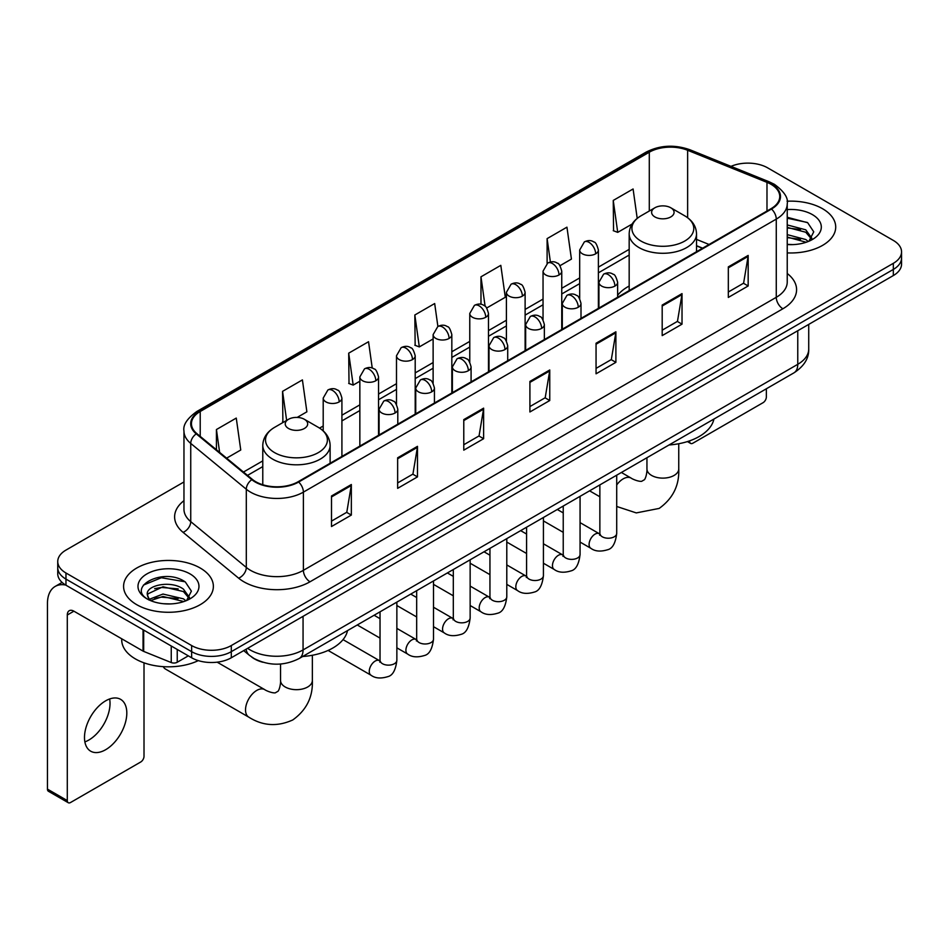 <?xml version="1.0" encoding="UTF-8"?>
<svg xmlns="http://www.w3.org/2000/svg" width="949" height="949" viewBox="0 0 949 949"><rect width="100%" height="100%" fill="white"/><g stroke="black" fill="none" stroke-linecap="round" stroke-linejoin="round"><path stroke-width="1.42" d="M629.175 286.04A49.573 28.624 0 0 0 617.633 295.305M702.45 248.294L696.519 245.898M262.897 662.248A28.055 16.204 180 0 1 251.568 656.945M183.964 481.962L65.967 550.088A28.055 16.204 0 0 0 57.747 561.547L57.747 573.765A28.055 16.204 0 0 0 65.967 585.213L191.627 657.764A28.055 16.204 0 0 0 231.307 657.764L893.329 275.554A28.055 16.204 0 0 0 901.55 264.095L901.55 257.986A28.055 16.204 0 0 1 893.329 269.433A28.055 16.204 0 0 0 901.55 257.986L901.55 251.876A28.055 16.204 0 0 0 893.329 240.417L767.67 167.866A28.055 16.204 0 0 0 731.003 166.372M57.747 561.547A28.055 16.204 0 0 0 65.967 572.994L191.627 645.545A28.055 16.204 0 0 0 231.307 645.545L231.307 651.655L893.329 269.433L231.307 651.655A28.055 16.204 0 0 1 191.627 651.655A28.055 16.204 0 0 0 231.307 651.655L231.307 657.764M65.967 572.994L65.967 579.104L191.627 651.655L65.967 579.104A28.055 16.204 0 0 1 57.747 567.656A28.055 16.204 0 0 0 65.967 579.104L65.967 585.213M822.569 208.733A44.9 25.92 0 0 0 787.041 201.224A44.9 25.92 0 0 1 822.569 208.733A44.9 25.92 0 0 1 835.713 227.06A44.9 25.92 0 0 0 822.569 208.733M200.227 568.036A44.9 25.92 0 0 0 151.294 562.413A44.9 25.92 0 0 0 123.584 586.363A44.9 25.92 0 0 0 136.739 604.691A44.9 25.92 0 0 0 185.66 610.302A44.9 25.92 0 0 0 213.371 586.363A44.9 25.92 0 0 0 200.227 568.036A44.9 25.92 0 0 0 151.294 562.413A44.9 25.92 0 0 0 123.584 586.363A44.9 25.92 0 0 0 136.739 604.691A44.9 25.92 0 0 0 185.66 610.302A44.9 25.92 0 0 0 213.371 586.363A44.9 25.92 0 0 0 200.227 568.036M770.979 184.284A29.929 17.284 180 0 1 779.746 196.502A29.929 17.284 180 0 1 770.979 208.721L298.105 481.736A29.929 17.284 180 0 1 252.422 479.435L196.858 433.61A29.929 17.284 180 0 1 191.449 423.705A29.929 17.284 180 0 1 200.215 411.486L649.294 152.208A29.929 17.284 180 0 1 687.634 150.274L766.982 182.35A29.929 17.284 180 0 1 770.979 184.284M771.513 183.987A30.676 17.711 0 0 0 767.409 181.994L688.061 149.918A30.676 17.711 0 0 0 648.772 151.899L199.681 411.178A30.676 17.711 0 0 0 196.253 433.859L251.817 479.672A30.676 17.711 0 0 0 298.638 482.045L771.513 209.029A30.676 17.711 0 0 0 771.513 183.987M331.509 495.983L331.509 526.529L351.344 515.07L351.344 484.524L331.509 495.983M331.509 521.108L346.788 512.282L351.26 485.544A7.485 4.318 -120 0 0 351.344 484.524M346.658 512.365L351.344 515.07M397.643 457.798L397.643 488.344L417.477 476.884L417.477 446.338L397.643 457.798M397.643 482.922L412.922 474.097L417.406 447.359A7.485 4.318 -120 0 0 417.477 446.338M412.791 474.18L417.477 476.884M463.776 419.612L463.776 450.158L483.622 438.711L483.622 408.153L463.776 419.612M463.776 444.737L479.055 435.923L483.539 409.173A7.485 4.318 -120 0 0 483.622 408.153M478.925 435.994L483.622 438.711M728.322 266.883L728.322 297.428L748.168 285.969L748.168 255.423L728.322 266.883M728.322 292.007L743.601 283.182L748.085 256.444A7.485 4.318 -120 0 0 748.168 255.423M743.47 283.265L748.168 285.969M662.188 305.068L662.188 335.614L682.023 324.155L682.023 293.609L662.188 305.068M662.188 330.193L677.467 321.367L681.951 294.629A7.485 4.318 -120 0 0 682.023 293.609M677.337 321.45L682.023 324.155M596.055 343.241L596.055 373.799L615.889 362.34L615.889 331.794L596.055 343.241M596.055 368.378L611.334 359.552L615.806 332.802A7.485 4.318 -120 0 0 615.889 331.794M611.192 359.624L615.889 362.34M529.91 381.427L529.91 411.973L549.756 400.525L549.756 369.98L529.91 381.427M529.91 406.563L545.201 397.738L549.673 370.988A7.485 4.318 -120 0 0 549.756 369.98M545.058 397.809L549.756 400.525M787.231 252.897A44.9 25.92 0 0 0 835.713 227.06A44.9 25.92 0 0 1 787.231 252.897M231.307 645.545L893.329 263.324A28.055 16.204 0 0 0 901.55 251.876M297.179 417.418L306.883 411.819L302.411 379.908L282.565 391.356L282.885 421.724M226.621 458.153L240.749 450.004L236.265 418.082L216.431 429.541L216.431 449.743M486.707 307.998L505.295 297.274L500.811 265.352L480.977 276.811L480.977 304.297M559.993 265.696L571.428 259.089L566.944 227.167L547.11 238.626L547.11 263.442M637.206 218.389L633.09 188.981L613.244 200.441L613.564 230.809M372.245 368.082L368.544 341.723L348.698 353.17L349.018 383.538M437.892 326.468L434.678 303.538L414.832 314.997L415.152 345.353M414.832 314.997L419.316 346.907L433.124 338.935M419.316 346.907L414.832 345.234M480.977 276.811L485.105 306.278M547.11 238.626L550.396 262.019M613.244 200.441L617.728 232.363L632.07 224.071M617.728 232.363L613.244 230.678M348.698 353.17L353.182 385.092L359.849 381.237M353.182 385.092L348.698 383.42M283.763 422.056L282.565 421.605M282.565 391.356L286.634 420.395M216.431 429.541L219.634 452.388M787.231 244.344L792.806 244.617M787.231 234.64L805.772 239.528L808.24 241.509M787.231 237.06L806.211 242.256M787.231 224.937L805.772 229.824L811.834 238.211M787.231 227.369L805.772 232.244L811.359 238.84M787.231 244.534A30.487 17.604 0 0 0 812.38 239.504A30.487 17.604 0 0 0 812.38 214.604A30.487 17.604 0 0 0 787.231 209.575M808.963 241.2L813.744 231.829L807.694 222.718L787.231 217.274M787.231 218.211L807.279 222.446M787.231 227.914L800.529 229.575M787.231 237.618L800.529 239.278M689.176 441L689.626 441.261A4.674 2.705 120 0 0 690.599 443.408A4.674 2.705 120 0 0 692.936 443.171L763.043 402.696A4.674 2.705 120 0 0 766.353 396.979L766.353 388.793M654.905 216.93A11.222 6.477 0 0 0 670.789 216.93A11.222 6.477 0 0 0 670.789 207.772L684.715 215.814A30.937 17.853 0 0 1 684.715 241.07A30.937 17.853 0 0 1 640.978 241.07A30.937 17.853 0 0 1 640.978 215.814C633.363 220.346 629.424 226.348 629.175 233.845A33.666 19.443 0 0 0 639.033 247.594A33.666 19.443 0 0 0 675.735 251.805A33.666 19.443 0 0 0 696.519 233.845C696.269 226.348 692.331 220.346 684.715 215.814L670.789 207.772A11.222 6.477 0 0 0 654.905 207.772A11.222 6.477 0 0 0 654.905 216.93M669.033 444.974A51.448 29.704 0 0 0 713.921 419.067M163.252 666.649A15.896 9.182 120 0 0 165.494 669.057L248.816 717.171A15.896 9.182 -60 0 1 246.384 704.419A15.896 9.182 -60 0 1 256.776 690.409A15.896 9.182 -60 0 1 264.724 689.626C265.601 690.421 271.699 693.173 275.21 692.877L278.116 691.192C280.133 688.31 280.797 681.643 280.548 680.48A15.896 9.182 180 0 0 285.21 686.981A15.896 9.182 180 0 0 307.701 686.981A15.896 9.182 180 0 0 312.351 680.48C313.028 696.946 306.503 710.089 292.778 719.947C277.393 726.91 262.743 725.985 248.816 717.171M288.52 428.474A11.222 6.477 0 0 0 304.392 428.474A11.222 6.477 0 0 0 304.392 419.304L318.33 427.358A30.937 17.853 0 0 1 318.33 452.614A30.937 17.853 0 0 1 274.581 452.614A30.937 17.853 0 0 1 274.581 427.358C266.966 431.878 263.027 437.892 262.778 445.378A33.666 19.443 0 0 0 272.648 459.126A33.666 19.443 0 0 0 309.338 463.337A33.666 19.443 0 0 0 330.122 445.378C329.872 437.892 325.946 431.878 318.33 427.358L304.392 419.304A11.222 6.477 0 0 0 288.52 419.304A11.222 6.477 0 0 0 288.52 428.474M302.636 656.506A51.448 29.704 0 0 0 347.524 630.599M109.645 698.974A29.929 17.284 -60 0 1 88.862 740.018A29.929 17.284 -60 0 1 84.864 741.893M105.647 749.71A29.929 17.284 120 0 0 125.197 723.34A29.929 17.284 120 0 0 120.618 699.354A29.929 17.284 120 0 0 105.647 700.837A29.929 17.284 120 0 0 86.098 727.207A29.929 17.284 120 0 0 90.689 751.193A29.929 17.284 120 0 0 105.647 749.71M177.238 649.46L177.238 662.248L188.317 655.854M65.647 585.035A37.414 21.602 -120 0 0 55.196 586.423A37.414 21.602 -120 0 0 47.45 603.54L47.45 789.117L67.296 800.576L67.296 614.999A9.348 5.397 60 0 1 69.23 610.717A9.348 5.397 60 0 1 73.903 611.18L143.062 651.109L143.062 629.721M67.296 800.576A4.674 2.705 120 0 0 68.257 802.712L48.423 791.264A4.674 2.705 -60 0 1 47.45 789.117M68.257 802.712A4.674 2.705 120 0 0 70.594 802.486L140.701 762.011A4.674 2.705 120 0 0 144.011 756.282L144.011 662.829M177.238 662.248A4.674 2.705 180 0 1 171.247 662.556L143.679 651.405A4.674 2.705 180 0 1 143.062 651.109M121.709 638.784L121.709 639.816A46.762 26.999 0 0 0 135.41 658.914A46.762 26.999 0 0 0 198.305 660.611M163.406 603.718L170.464 603.932M149.396 599.246L163.003 594.05L183.43 598.831L185.897 600.812M150.654 600.551L163.003 596.482L183.869 601.559M149.61 600.183L147.427 595.07A21.139 12.207 0 0 0 150.832 600.717M189.492 597.514L183.43 589.127C170.737 579.661 144.628 585.509 147.427 595.07L147.344 594.133M147.475 595.367L148.056 593.789L163.003 586.779L183.43 591.559L189.017 598.143M186.621 600.515L191.401 591.132L185.352 582.022C163.963 566.648 125.944 586.909 147.902 599.341L148.981 600.005M190.037 573.908A30.487 17.604 0 0 0 146.917 573.908A30.487 17.604 0 0 0 146.917 598.807A30.487 17.604 0 0 0 190.037 598.807A30.487 17.604 0 0 0 190.037 573.908M143.441 585.082L161.342 577.739L184.936 581.749M154.628 588.653L161.342 587.431L178.187 588.878M154.628 598.356L161.342 597.135L178.187 598.582M247.642 648.333A37.414 21.602 0 0 0 250.156 649.935A37.414 21.602 0 0 0 303.063 649.935L797.765 364.321A37.414 21.602 0 0 0 808.726 349.054C808.999 358.331 804.052 366.278 793.886 372.886L299.196 658.499A18.707 10.795 60 0 0 303.063 649.935L303.063 616.34M797.765 330.727L797.765 364.321A18.707 10.795 60 0 1 793.886 372.886M246.123 649.211A18.707 12.515 129.5 0 0 249.385 655.296L243.703 650.611M893.329 275.554L893.329 263.324M191.627 657.764L191.627 645.545M787.231 273.478A46.762 26.999 180 0 1 782.889 308.769L310.015 581.784A9.348 5.397 60 0 1 303.395 570.325L776.27 297.31A37.414 21.602 0 0 0 787.231 282.043L787.231 203.833A37.414 21.602 180 0 1 776.27 219.112A9.348 5.397 -120 0 0 771.513 209.029M310.015 581.784A46.762 26.999 180 0 1 243.869 581.784A46.762 26.999 180 0 1 238.638 578.178L183.074 532.353A46.762 26.999 180 0 1 183.964 500.669M250.489 570.325A37.414 21.602 0 0 0 303.395 570.325L303.395 492.128A37.414 21.602 180 0 1 246.301 489.233L190.737 443.42A37.414 21.602 180 0 1 183.964 431.036L183.964 509.233A37.414 21.602 0 0 0 190.737 521.63L246.301 567.443A37.414 21.602 0 0 0 250.489 570.325M787.231 203.833C788.477 197.997 784.182 191.473 774.337 184.284L769.414 181.9A9.348 4.377 112 0 0 767.409 181.994M769.414 181.9L690.065 149.812C674.573 144.331 659.863 145.126 645.949 152.208A9.348 5.397 60 0 1 648.772 151.899M199.681 411.178A9.348 5.397 -120 0 0 196.858 411.475C187.155 418.462 182.849 424.974 183.964 431.036M196.253 433.859A9.348 6.252 129.5 0 0 190.737 443.42L190.737 521.63A9.348 6.252 -50.5 0 1 183.074 532.353M690.065 149.812A9.348 4.377 112 0 0 688.061 149.918M251.817 479.672A9.348 6.252 129.5 0 0 246.301 489.233L246.301 567.443A9.348 6.252 -50.5 0 1 238.638 578.178M298.638 482.045A9.348 5.397 60 0 1 303.395 492.128L776.27 219.112L776.27 297.31A9.348 5.397 60 0 0 782.889 308.769M200.215 411.486L200.215 436.386M766.982 182.35L766.982 211.034M687.634 150.274L687.634 217.724M709.069 244.474L696.519 239.397M649.294 152.208L649.294 211.01M629.175 249.362L598.392 267.132M579.685 277.927L561.749 288.282M543.042 299.089L525.117 309.433M506.41 320.24L488.474 330.596M469.767 341.391L451.831 351.747M433.124 362.542L415.199 372.898M396.492 383.704L378.556 394.049M359.849 404.855L341.913 415.211M323.206 426.006L319.564 428.106M262.778 460.894L243.466 472.044M529.91 382.4L549.673 370.988M596.055 344.214L615.806 332.802M662.188 306.029L681.951 294.629M728.322 267.843L748.085 256.444M463.776 420.585L483.539 409.173M397.643 458.77L417.406 447.359M331.509 496.944L351.26 485.544M678.749 443.741L678.749 468.948A15.896 9.182 180 0 1 674.087 475.437A15.896 9.182 180 0 1 651.607 475.437A15.896 9.182 180 0 1 646.945 468.948C647.182 470.111 646.53 476.778 644.513 479.66L641.607 481.333C638.096 481.641 631.998 478.877 631.121 478.094L621.393 472.483M616.708 484.963A15.896 9.182 -60 0 1 623.161 478.877A15.896 9.182 -60 0 1 631.121 478.094M614.893 286.088A9.348 5.397 0 0 0 617.633 282.268C616.15 276.859 614.679 274.202 613.196 274.308C610.492 272.399 607.289 272.351 603.611 274.166A9.348 5.397 60 0 1 608.285 274.629A9.348 5.397 -120 0 1 614.893 286.088A9.348 5.397 0 0 1 601.666 286.088A9.348 5.397 0 0 1 598.926 282.268L603.611 274.166M580.064 542.069L590.847 548.297A8.422 4.864 -60 0 1 589.554 541.547A8.422 4.864 -60 0 1 595.059 534.133A8.422 4.864 -60 0 1 595.426 533.931A8.422 4.864 -60 0 1 599.27 533.706L580.064 522.626M600.349 534.56L599.602 535.177L599.863 533.362A8.422 4.864 -0 0 0 602.33 536.802A8.422 4.864 -0 0 0 613.849 537.015A8.422 4.864 -0 0 0 616.708 533.362C615.545 543.136 612.52 548.605 607.621 549.744C600.587 551.879 594.999 551.405 590.847 548.297M578.261 307.239A9.348 5.397 0 0 0 581.002 303.419C579.519 298.01 578.036 295.364 576.565 295.459C573.848 293.549 570.657 293.502 566.968 295.317A9.348 5.397 60 0 1 571.642 295.78A9.348 5.397 -120 0 1 578.261 307.239A9.348 5.397 0 0 1 565.035 307.239A9.348 5.397 0 0 1 562.294 303.419L566.968 295.317M543.421 563.22L554.204 569.447A8.422 4.864 -60 0 1 552.923 562.698A8.422 4.864 -60 0 1 558.415 555.284A8.422 4.864 -60 0 1 558.795 555.082A8.422 4.864 -60 0 1 562.627 554.868L543.421 543.777M563.706 555.711L562.959 556.339L563.231 554.513A8.422 4.864 -0 0 0 565.699 557.953A8.422 4.864 -0 0 0 577.217 558.166A8.422 4.864 -0 0 0 580.064 554.513C578.914 564.299 575.877 569.756 570.978 570.895C563.943 573.042 558.356 572.555 554.204 569.447M541.618 328.39A9.348 5.397 0 0 0 544.358 324.57C542.875 319.172 541.393 316.515 539.922 316.622C537.217 314.712 534.014 314.665 530.325 316.48A9.348 5.397 60 0 1 535.011 316.942A9.348 5.397 -120 0 1 541.618 328.39A9.348 5.397 0 0 1 528.391 328.39A9.348 5.397 0 0 1 525.651 324.57L530.325 316.48M506.79 584.37L517.573 590.598A8.422 4.864 -60 0 1 516.28 583.849A8.422 4.864 -60 0 1 521.784 576.434A8.422 4.864 -60 0 1 522.152 576.233A8.422 4.864 -60 0 1 525.983 576.019L506.79 564.928M527.075 576.862L526.315 577.49L526.588 575.675A8.422 4.864 -0 0 0 529.056 579.104A8.422 4.864 -0 0 0 540.574 579.317A8.422 4.864 -0 0 0 543.421 575.675C542.27 585.45 539.246 590.907 534.346 592.057C527.312 594.193 521.713 593.706 517.573 590.598M504.975 349.54A9.348 5.397 0 0 0 507.715 345.733C506.232 340.323 504.761 337.666 503.278 337.773C500.574 335.863 497.371 335.816 493.694 337.63A9.348 5.397 60 0 1 498.367 338.093A9.348 5.397 -120 0 1 504.975 349.54A9.348 5.397 0 0 1 491.748 349.54A9.348 5.397 0 0 1 489.008 345.733L493.694 337.63M470.146 605.521L480.929 611.749A8.422 4.864 -60 0 1 479.636 605.011A8.422 4.864 -60 0 1 485.141 597.585A8.422 4.864 -60 0 1 485.508 597.384A8.422 4.864 -60 0 1 489.352 597.17L470.146 586.091M490.431 598.024L489.684 598.641L489.945 596.826A8.422 4.864 -0 0 0 492.412 600.266A8.422 4.864 -0 0 0 503.931 600.468A8.422 4.864 -0 0 0 506.79 596.826C505.627 606.601 502.602 612.058 497.703 613.208C490.669 615.343 485.081 614.857 480.929 611.749M468.343 370.703A9.348 5.397 0 0 0 471.084 366.883C469.601 361.474 468.118 358.817 466.647 358.924C463.931 357.014 460.739 356.966 457.05 358.781A9.348 5.397 60 0 1 461.724 359.244A9.348 5.397 -120 0 1 468.343 370.703A9.348 5.397 0 0 1 455.117 370.703A9.348 5.397 0 0 1 452.376 366.883L457.05 358.781M433.503 626.684L444.286 632.912A8.422 4.864 -60 0 1 443.005 626.162A8.422 4.864 -60 0 1 448.497 618.748A8.422 4.864 -60 0 1 448.877 618.546A8.422 4.864 -60 0 1 452.709 618.321L433.503 607.241M453.788 619.175L453.041 619.792L453.314 617.977A8.422 4.864 -0 0 0 455.769 621.417A8.422 4.864 -0 0 0 467.299 621.619A8.422 4.864 -0 0 0 470.146 617.977C468.996 627.752 465.959 633.208 461.06 634.359C454.025 636.494 448.438 636.008 444.286 632.912M431.7 391.854A9.348 5.397 0 0 0 434.44 388.034C432.958 382.625 431.475 379.98 430.004 380.075C427.287 378.165 424.096 378.117 420.407 379.932A9.348 5.397 60 0 1 425.093 380.395A9.348 5.397 -120 0 1 431.7 391.854A9.348 5.397 0 0 1 418.473 391.854A9.348 5.397 0 0 1 415.733 388.034L420.407 379.932M396.86 647.835L407.655 654.063A8.422 4.864 -60 0 1 406.362 647.313A8.422 4.864 -60 0 1 411.866 639.899A8.422 4.864 -60 0 1 412.234 639.697A8.422 4.864 -60 0 1 416.065 639.484L396.86 628.392M417.157 640.326L416.397 640.955L416.67 639.128A8.422 4.864 -0 0 0 419.138 642.568A8.422 4.864 -0 0 0 430.656 642.781A8.422 4.864 -0 0 0 433.503 639.128C432.353 648.902 429.328 654.371 424.428 655.51C417.394 657.657 411.795 657.171 407.655 654.063M395.057 413.005A9.348 5.397 0 0 0 397.797 409.185C396.314 403.776 394.843 401.13 393.361 401.225C390.656 399.327 387.453 399.28 383.776 401.083A9.348 5.397 60 0 1 388.449 401.557A9.348 5.397 -120 0 1 395.057 413.005A9.348 5.397 0 0 1 381.83 413.005A9.348 5.397 0 0 1 379.09 409.185L383.776 401.083M328.105 650.445L371.012 675.214A8.422 4.864 -60 0 1 369.719 668.464A8.422 4.864 -60 0 1 375.223 661.05A8.422 4.864 -60 0 1 375.59 660.848A8.422 4.864 -60 0 1 379.434 660.634L343.04 639.626M380.513 661.477L379.766 662.105L380.027 660.29A8.422 4.864 -0 0 0 382.494 663.719A8.422 4.864 -0 0 0 394.013 663.932A8.422 4.864 -0 0 0 396.86 660.29C395.709 670.065 392.684 675.522 387.785 676.661C380.751 678.808 375.163 678.321 371.012 675.214M595.652 253.822A9.348 5.397 0 0 0 598.392 250.002C596.909 244.593 595.426 241.948 593.955 242.042C591.239 240.133 588.048 240.085 584.359 241.9A9.348 5.397 60 0 1 589.044 242.363A9.348 5.397 -120 0 1 595.652 253.822A9.348 5.397 0 0 1 582.425 253.822A9.348 5.397 0 0 1 579.685 250.002L584.359 241.9M559.008 274.973A9.348 5.397 0 0 0 561.749 271.153C560.266 265.744 558.795 263.098 557.312 263.193C554.607 261.295 551.405 261.248 547.727 263.051A9.348 5.397 60 0 1 552.401 263.514A9.348 5.397 -120 0 1 559.008 274.973A9.348 5.397 0 0 1 545.782 274.973A9.348 5.397 0 0 1 543.042 271.153L547.727 263.051M522.377 296.124A9.348 5.397 0 0 0 525.117 292.304C523.634 286.906 522.152 284.249 520.669 284.356C517.964 282.446 514.773 282.399 511.084 284.214A9.348 5.397 60 0 1 515.758 284.676A9.348 5.397 -120 0 1 522.377 296.124A9.348 5.397 0 0 1 509.15 296.124A9.348 5.397 0 0 1 506.41 292.304L511.084 284.214M485.734 317.286A9.348 5.397 0 0 0 488.474 313.467C486.991 308.057 485.508 305.4 484.037 305.507C481.321 303.597 478.13 303.55 474.441 305.364A9.348 5.397 60 0 1 479.126 305.827A9.348 5.397 -120 0 1 485.734 317.286A9.348 5.397 0 0 1 472.507 317.286A9.348 5.397 0 0 1 469.767 313.467L474.441 305.364M449.091 338.437A9.348 5.397 0 0 0 451.831 334.617C450.348 329.208 448.877 326.551 447.394 326.658C444.69 324.748 441.487 324.7 437.809 326.515A9.348 5.397 60 0 1 442.483 326.978A9.348 5.397 -120 0 1 449.091 338.437A9.348 5.397 0 0 1 435.864 338.437A9.348 5.397 0 0 1 433.124 334.617L437.809 326.515M412.459 359.588A9.348 5.397 0 0 0 415.199 355.768C413.717 350.359 412.234 347.714 410.751 347.808C408.046 345.899 404.855 345.851 401.166 347.666A9.348 5.397 60 0 1 405.84 348.129A9.348 5.397 -120 0 1 412.459 359.588A9.348 5.397 0 0 1 399.232 359.588A9.348 5.397 0 0 1 396.492 355.768L401.166 347.666M375.816 380.739A9.348 5.397 0 0 0 378.556 376.919C377.073 371.522 375.59 368.864 374.12 368.971C371.403 367.061 368.212 367.014 364.523 368.829A9.348 5.397 60 0 1 369.197 369.291A9.348 5.397 -120 0 1 375.816 380.739A9.348 5.397 0 0 1 362.589 380.739A9.348 5.397 0 0 1 359.849 376.919L364.523 368.829M339.173 401.901A9.348 5.397 0 0 0 341.913 398.082C340.43 392.672 338.959 390.015 337.476 390.122C334.772 388.212 331.569 388.165 327.891 389.98A9.348 5.397 60 0 1 332.565 390.442A9.348 5.397 -120 0 1 339.173 401.901A9.348 5.397 0 0 1 325.946 401.901A9.348 5.397 0 0 1 323.206 398.082L327.891 389.98M67.296 614.999L73.903 611.18M143.679 630.089L143.679 651.405M171.247 662.556L171.247 645.996M299.196 658.499C284.142 666.068 269.089 666.068 254.035 658.499L249.385 655.296M808.726 349.054L808.726 324.392M645.949 152.208L196.858 411.475M629.175 255.056L598.392 272.826M579.685 283.621L561.749 293.976M543.042 304.783L525.117 315.127M506.41 325.934L488.474 336.29M469.767 347.085L451.831 357.441M433.124 368.236L415.199 378.592M396.492 389.398L378.556 399.743M359.849 410.549L341.913 420.905M262.778 466.588L247.535 475.39M702.651 248.175L696.519 245.696M690.599 443.408L687.432 441.582M678.749 468.948C679.425 485.402 672.9 498.557 659.175 508.415L636.281 512.911L616.708 506.469M599.863 496.766L589.59 490.835M696.519 251.71L696.519 233.845M629.175 290.596L629.175 233.845M654.905 207.772L640.978 215.814M646.945 457.726L646.945 468.948M312.351 655.273L312.351 680.48M330.122 463.254L330.122 445.378M262.778 484.737L262.778 445.378M288.52 419.304L274.581 427.358M264.724 689.626L217.167 662.177M280.548 664.015L280.548 680.48M616.708 475.188L616.708 533.362M617.633 297.262L617.633 282.268M563.231 532.342L543.421 520.906M599.863 484.903L599.863 533.362M598.926 308.057L598.926 282.268M563.231 512.899L557.3 509.483M580.064 496.339L580.064 554.513M581.002 318.413L581.002 303.419M526.588 553.492L506.79 542.069M563.231 506.066L563.231 554.513M562.294 329.208L562.294 303.419M526.588 534.062L520.657 530.633M543.421 517.49L543.421 575.675M544.358 339.564L544.358 324.57M489.945 574.655L470.146 563.22M526.588 527.217L526.588 575.675M525.651 350.359L525.651 324.57M489.945 555.212L484.026 551.784M506.79 538.652L506.79 596.826M507.715 360.715L507.715 345.733M453.314 595.806L433.503 584.37M489.945 548.368L489.945 596.826M489.008 371.522L489.008 345.733M453.314 576.363L447.382 572.947M470.146 559.803L470.146 617.977M471.084 381.866L471.084 366.883M416.67 616.957L396.86 605.521M453.314 569.519L453.314 617.977M452.376 392.672L452.376 366.883M416.67 597.514L410.739 594.098M433.503 580.954L433.503 639.128M434.44 403.028L434.44 388.034M380.027 638.108L357.263 624.976M416.67 590.669L416.67 639.128M415.733 413.823L415.733 388.034M380.027 618.677L374.108 615.249M396.86 602.105L396.86 660.29M397.797 424.179L397.797 409.185M380.027 611.832L380.027 660.29M379.09 434.974L379.09 409.185M598.392 308.366L598.392 250.002M579.685 298.638L579.685 250.002M561.749 329.517L561.749 271.153M543.042 319.801L543.042 271.153M525.117 350.679L525.117 292.304M506.41 340.952L506.41 292.304M488.474 371.83L488.474 313.467M469.767 362.103L469.767 313.467M451.831 392.981L451.831 334.617M433.124 383.254L433.124 334.617M415.199 414.132L415.199 355.768M396.492 404.416L396.492 355.768M378.556 435.294L378.556 376.919M359.849 446.089L359.849 376.919M341.913 456.445L341.913 398.082M323.206 430.882L323.206 398.082M55.196 586.423L62.1 582.425"/></g></svg>
